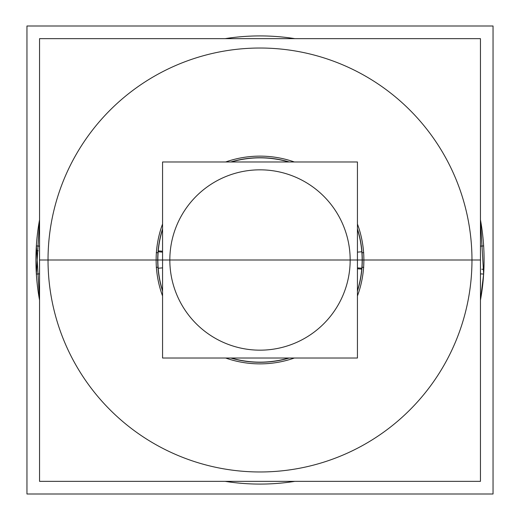 <?xml version="1.0" encoding="UTF-8"?>
<svg xmlns="http://www.w3.org/2000/svg" width="520" height="520" viewBox="0 0 520 520"><rect width="100%" height="100%" fill="white"/><g stroke="black" fill="none" stroke-linecap="round" stroke-linejoin="round"><path stroke-width="0.78" d="M26.956 494L26.956 26L493.044 26L493.044 494L26.956 494M480.447 246.129L483.639 245.928A224.081 224.081 0 0 1 480.447 300.19L483.639 274.072L480.447 273.871M294.873 481.351A224.081 224.081 0 0 1 225.128 481.351L294.873 481.351M36.361 245.928L39.553 300.19A224.081 224.081 0 0 1 36.361 245.928L39.553 246.129M48.029 260A211.972 211.972 0 0 0 260 471.972A211.972 211.972 0 0 0 471.972 260A211.972 211.972 0 0 0 260 48.029A211.972 211.972 0 0 0 48.029 260A211.972 211.972 0 0 0 260 471.972A211.972 211.972 0 0 0 471.972 260A211.972 211.972 0 0 0 260 48.029A211.972 211.972 0 0 0 48.029 260A211.972 211.972 0 0 0 260 471.972A211.972 211.972 0 0 0 471.972 260A211.972 211.972 0 0 0 260 48.029A211.972 211.972 0 0 0 48.029 260A211.972 211.972 0 0 0 260 471.972A211.972 211.972 0 0 0 471.972 260A211.972 211.972 0 0 0 260 48.029A211.972 211.972 0 0 0 48.029 260A211.972 211.972 0 0 0 260 471.972A211.972 211.972 0 0 0 471.972 260L48.029 260A211.972 211.972 0 0 1 260 48.029A211.972 211.972 0 0 1 471.972 260M480.447 260L39.553 260M39.553 481.351L39.553 38.649L480.447 38.649L480.447 481.351L39.553 481.351M375.07 260L362.284 260A102.284 102.284 0 0 0 357.435 228.897A102.284 102.284 0 0 1 362.284 260A102.284 102.284 0 0 0 357.435 228.897A102.284 102.284 0 0 1 362.284 260L363.87 260A103.87 103.87 0 0 0 357.435 224.016A103.87 103.87 0 0 1 363.87 260A103.87 103.87 0 0 0 357.435 224.016A103.87 103.87 0 0 1 357.435 295.984A103.87 103.87 0 0 0 363.87 260L362.284 260A102.284 102.284 0 0 1 357.435 291.103A102.284 102.284 0 0 0 362.284 260A102.284 102.284 0 0 1 357.435 291.103A102.284 102.284 0 0 0 362.284 260L405.353 260M294.365 358.02A103.87 103.87 0 0 1 225.635 358.02A103.87 103.87 0 0 0 294.365 358.02A103.87 103.87 0 0 1 225.635 358.02A103.87 103.87 0 0 0 294.365 358.02M162.565 295.984A103.87 103.87 0 0 1 162.565 224.016A103.87 103.87 0 0 0 156.13 260A103.87 103.87 0 0 1 162.565 224.016A103.87 103.87 0 0 0 156.13 260L157.716 260A102.284 102.284 0 0 1 162.565 228.897A102.284 102.284 0 0 0 157.716 260L156.13 260A103.87 103.87 0 0 0 162.565 295.984A103.87 103.87 0 0 1 156.13 260L162.565 260L156.13 260A103.87 103.87 0 0 0 162.565 295.984M225.635 161.98A103.87 103.87 0 0 1 294.365 161.98A103.87 103.87 0 0 0 225.635 161.98A103.87 103.87 0 0 1 294.365 161.98A103.87 103.87 0 0 0 225.635 161.98M36.361 274.072L39.553 219.811A224.081 224.081 0 0 0 36.361 274.072L39.553 273.871M225.128 38.649A224.081 224.081 0 0 1 294.873 38.649L225.121 38.649M480.447 219.811A224.081 224.081 0 0 1 483.639 274.072L480.447 219.811M162.565 290.68A102.154 102.154 0 0 1 158.106 252.746L156.267 252.616M231.238 358.02A102.154 102.154 0 0 0 288.762 358.02M357.435 290.68A102.154 102.154 0 0 0 361.894 252.746L363.734 252.616M230.789 358.02A102.284 102.284 0 0 0 289.211 358.02A102.284 102.284 0 0 1 230.789 358.02A102.284 102.284 0 0 0 289.211 358.02A102.284 102.284 0 0 1 230.789 358.02A102.284 102.284 0 0 0 289.211 358.02M357.435 229.32A102.154 102.154 0 0 1 361.894 267.254L363.734 267.384M288.762 161.98A102.154 102.154 0 0 0 231.238 161.98M162.565 229.32A102.154 102.154 0 0 0 158.106 267.254L156.267 267.384M289.211 161.98A102.284 102.284 0 0 0 230.789 161.98A102.284 102.284 0 0 1 289.211 161.98A102.284 102.284 0 0 0 230.789 161.98A102.284 102.284 0 0 1 289.211 161.98A102.284 102.284 0 0 0 230.789 161.98M158.178 268.222L162.565 267.872M361.822 268.222L357.435 267.872M350.168 260A90.168 90.168 0 0 0 260 169.832A90.168 90.168 0 0 0 169.832 260A90.168 90.168 0 0 0 260 350.168A90.168 90.168 0 0 0 350.168 260A90.168 90.168 0 0 0 260 169.832A90.168 90.168 0 0 0 169.832 260A90.168 90.168 0 0 0 260 350.168A90.168 90.168 0 0 0 350.168 260A90.168 90.168 0 0 0 260 169.832A90.168 90.168 0 0 0 169.832 260A90.168 90.168 0 0 0 260 350.168A90.168 90.168 0 0 0 350.168 260A90.168 90.168 0 0 0 260 169.832A90.168 90.168 0 0 0 169.832 260A90.168 90.168 0 0 0 260 350.168A90.168 90.168 0 0 0 350.168 260A90.168 90.168 0 0 0 260 169.832A90.168 90.168 0 0 0 169.832 260A90.168 90.168 0 0 0 260 350.168A90.168 90.168 0 0 0 350.168 260M362.154 260L357.435 260M162.565 358.02L162.565 161.98L357.435 161.98L357.435 358.02L162.565 358.02M361.822 251.778L357.435 252.129M158.178 251.778L162.565 252.129M114.647 260L157.709 260A102.284 102.284 0 0 0 162.565 291.103A102.284 102.284 0 0 1 157.716 260A102.284 102.284 0 0 0 162.565 291.103A102.284 102.284 0 0 1 162.565 228.897A102.284 102.284 0 0 0 157.716 260L145.191 260M369.668 260L274.534 260L369.668 260M319.397 260L261.163 260M176.67 260L343.33 260M309.205 260L271.356 260M38.227 250.776L36.114 250.692L38.227 250.776M391.469 260L296.342 260L391.469 260M363.87 260A103.87 103.87 0 0 1 357.435 295.984A103.87 103.87 0 0 0 363.87 260L362.284 260M481.774 269.224L483.886 269.308L481.774 269.224M316.394 260L264.167 260M157.716 260L162.565 260M361.745 269.132L357.435 268.749L361.745 269.132M390.416 260L296.342 260L390.416 260M158.256 250.868L162.565 251.251L158.256 250.868M157.846 260L156.13 260"/></g></svg>
